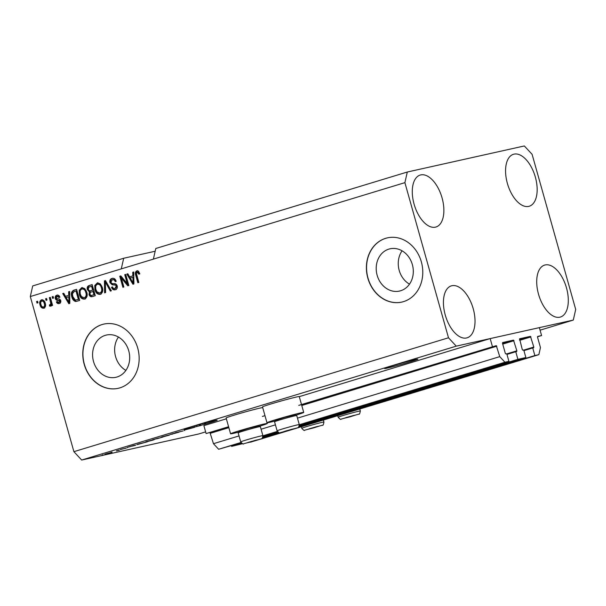 <?xml version="1.0" encoding="UTF-8"?>
<svg xmlns="http://www.w3.org/2000/svg" width="606" height="606" viewBox="0 0 606 606"><rect width="100%" height="100%" fill="white"/><g stroke="black" fill="none" stroke-linecap="round" stroke-linejoin="round"><path stroke-width="0.91" d="M228.583 426.722L206.108 433.555L203.881 425.639L226.364 418.807M299.326 425.791L517.903 359.328L515.767 351.73L516.713 351.518L516.857 350.813L513.494 340.125L502.639 342.541L502.48 343.254L505.328 353.381L505.843 353.942L506.775 353.73L508.911 361.327L504.927 362.221L499.753 356.639L496.299 345.64L298.758 405.384M264.974 415.655L262.368 416.451M492.398 346.503L490.178 338.587L299.281 396.635M228.667 427.01L206.108 433.555M210.009 432.684L213.463 443.69L239.037 435.919M499.753 356.639L297.463 418.148M275.419 424.851L261.072 429.215M240.961 442.478L218.63 449.266L213.463 443.69M504.927 362.221L299.311 424.738M277.351 431.419L262.921 435.805M241.135 442.751L218.63 449.266M508.911 361.327L299.356 425.048M277.525 431.684L262.974 436.108M515.767 351.73L506.964 354.404M241.703 443.312L231.606 446.38L231.416 445.705M278.093 432.245L262.936 436.85M231.606 446.38L242.521 443.713M517.903 359.328L525.872 357.555L299.076 426.51M278.911 432.646L262.693 437.577M490.178 338.587L539.363 327.634L541.582 335.55L537.681 336.421L537.522 337.133L540.461 347.579L538.848 354.661L534.863 355.555L532.727 347.95L533.659 347.746L533.818 347.041L530.455 336.345L519.584 338.769L522.289 349.609L522.804 350.162L523.736 349.957L525.872 357.555M532.727 347.95L523.925 350.632M534.863 355.555L298.19 427.518M283.184 432.078L261.8 438.577M538.848 354.661L250.49 442.175M541.582 335.55L537.477 336.8M412.36 264.587A21.649 18.385 -102.6 0 0 390.052 248.801A21.649 18.385 -102.6 0 0 377.152 275.291A21.649 18.385 -102.6 0 0 399.46 291.069A21.649 18.385 -102.6 0 0 412.36 264.587M402.066 250.808A21.649 18.385 -102.6 0 0 399.195 270.382A21.649 18.385 -102.6 0 0 409.497 284.161M128.745 350.821A21.649 18.385 -102.6 0 0 106.429 335.042A21.649 18.385 -102.6 0 0 93.529 361.532A21.649 18.385 -102.6 0 0 115.844 377.311A21.649 18.385 -102.6 0 0 128.745 350.821M118.45 337.042A21.649 18.385 -102.6 0 0 115.579 356.616A21.649 18.385 -102.6 0 0 125.874 370.395M137.721 348.079A32.906 27.944 -102.6 0 0 103.815 324.096A32.906 27.944 -102.6 0 0 84.211 364.35A32.906 27.944 -102.6 0 0 118.117 388.332A32.906 27.944 -102.6 0 0 137.721 348.079M103.899 324.074A32.906 27.944 -102.6 0 0 84.378 364.312A32.906 27.944 -102.6 0 0 118.2 388.317M421.344 261.837A32.906 27.944 -102.6 0 0 387.431 237.855A32.906 27.944 -102.6 0 0 367.827 278.109A32.906 27.944 -102.6 0 0 401.74 302.099A32.906 27.944 -102.6 0 0 421.344 261.837M387.522 237.84A32.906 27.944 -102.6 0 0 368.001 278.071A32.906 27.944 -102.6 0 0 401.823 302.076M410.141 361.858A17.279 0.591 164.3 0 0 417.867 359.161A17.279 0.591 164.3 0 0 409.179 361.07A17.279 0.591 164.3 0 0 392.332 365.819A17.279 0.591 164.3 0 0 384.605 368.516A17.279 0.591 164.3 0 0 393.286 366.607A17.279 0.591 164.3 0 0 410.141 361.858M205.495 422.89L205.798 423.965A17.279 0.591 164.3 0 0 209.464 422.874A17.279 0.591 164.3 0 0 217.19 420.178A17.279 0.591 164.3 0 0 208.509 422.087A17.279 0.591 164.3 0 0 191.655 426.836A17.279 0.591 164.3 0 0 183.929 429.533A17.279 0.591 164.3 0 0 194.465 427.139L194.17 426.086M414.087 204.146A27.149 14.302 -106.9 0 1 420.185 175.058A27.149 14.302 -106.9 0 1 442.069 197.92A27.149 14.302 -106.9 0 1 435.979 227.008A27.149 14.302 -106.9 0 1 414.087 204.146M507.373 183.376A27.149 14.302 -106.9 0 1 513.464 154.288A27.149 14.302 -106.9 0 1 535.356 177.141A27.149 14.302 -106.9 0 1 529.258 206.237A27.149 14.302 -106.9 0 1 507.373 183.376M538.514 294.183A27.149 14.302 -106.9 0 1 544.612 265.095A27.149 14.302 -106.9 0 1 566.504 287.956A27.149 14.302 -106.9 0 1 560.406 317.044A27.149 14.302 -106.9 0 1 538.514 294.183M445.236 314.953A27.149 14.302 -106.9 0 1 451.334 285.865A27.149 14.302 -106.9 0 1 473.218 308.727A27.149 14.302 -106.9 0 1 467.128 337.815A27.149 14.302 -106.9 0 1 445.236 314.953M274.95 421.049A19.081 0.651 -15.7 0 1 269.821 422.291A19.081 0.651 -15.7 0 1 266.966 422.738L262.519 406.906A19.081 0.651 -15.7 0 1 275.685 402.558A19.081 0.651 -15.7 0 1 296.41 397.021A19.081 0.651 -15.7 0 1 299.266 396.582L303.712 412.406A19.081 0.651 -15.7 0 1 296.016 415.125M266.966 422.738A19.081 0.651 -15.7 0 1 280.131 418.382A19.081 0.651 -15.7 0 1 300.856 412.853A19.081 0.651 -15.7 0 1 303.712 412.406M262.716 407.603A19.081 0.651 164.3 0 0 260.019 408.088A19.081 0.651 164.3 0 0 239.294 413.618A19.081 0.651 164.3 0 0 226.129 417.973L230.575 433.798A19.081 0.651 164.3 0 0 233.431 433.358A19.081 0.651 164.3 0 0 238.567 432.108M259.626 426.192A19.081 0.651 164.3 0 0 267.322 423.473A19.081 0.651 164.3 0 0 264.466 423.92A19.081 0.651 164.3 0 0 243.741 429.449A19.081 0.651 164.3 0 0 230.575 433.798M407.308 172.021L155.795 248.49L153.379 259.126L404.891 182.648L407.308 172.021L524.334 145.955L532.098 154.325L575.7 309.454L573.284 320.082L540.075 330.179M155.174 251.248L123.692 258.254L32.716 285.918L30.3 296.546L73.902 451.675L448.493 337.777L404.891 182.648M200.344 424.306L200.662 425.442A17.279 0.591 164.3 0 0 204.646 424.306L204.336 423.2M200.662 425.442L194.465 427.139M205.798 423.965L204.646 424.306M194.329 427.412L184.618 429.98L194.306 427.336M175.535 432.752L183.05 430.949L175.036 432.949M184.141 430.48L184.656 430.396M172.271 434.214L170.286 434.335L179.028 432.161L172.225 434.063M161.855 436.896L168.536 435.108C170.415 434.676 170.21 434.82 167.938 435.54L161.855 436.896M168.536 435.108C170.415 434.676 170.21 434.82 167.938 435.54L167.923 435.479M146.288 441.63L152.962 439.842C154.841 439.411 154.644 439.555 152.371 440.274L146.288 441.63M152.962 439.842C154.841 439.411 154.644 439.555 152.371 440.274L152.356 440.214M134.449 445.38L127.578 447.326L134.411 445.243M102.156 455.121L103.126 454.826L102.134 455.061M205.631 431.873L198.692 433.979L81.666 460.045L73.902 451.675M573.284 320.082L456.257 346.147L81.666 460.045M105.77 453.947L105.823 454.121C104.406 454.447 104.52 454.348 106.156 453.833L111.004 452.538C112.375 452.227 112.246 452.326 110.625 452.833L105.823 454.121C104.406 454.447 104.52 454.348 106.156 453.833M111.004 452.538C112.375 452.227 112.246 452.326 110.625 452.833L110.61 452.78M111.156 452.387L112.125 452.091L111.133 452.326M116.435 450.894L119.488 450.137L116.413 450.819M117.806 450.508L117.397 450.599M117.844 450.349L118.814 450.053L117.822 450.288M120.715 449.417L126.162 448.114L120.291 449.584M122.192 448.955L121.609 449.235M127.093 447.728L127.472 447.667M125.51 448.258L126.192 447.955M138.092 444.266L138.115 444.365C136.191 444.804 136.38 444.668 138.683 443.948L147.379 441.789L138.115 444.365C136.191 444.804 136.38 444.668 138.683 443.948M153 439.6L162.946 437.055L152.409 439.827M127.237 283.525L124.753 274.7L125.73 274.404L128.843 285.487L127.805 285.797L121.374 278.169L123.859 287.002L122.882 287.297L119.768 276.215L120.806 275.897L127.237 283.525L128.086 283.335L125.601 274.51L124.753 274.7M112.549 278.298L111.974 278.427C113.989 277.98 115.382 278.904 116.155 281.222L115.223 281.661C114.648 280.07 113.655 279.434 112.254 279.752L110.898 282.222C111.549 283.426 112.527 283.888 113.822 283.608C115.428 283.441 116.557 284.199 117.208 285.888C117.609 287.88 116.988 289.16 115.345 289.744C113.534 290.183 112.261 289.373 111.534 287.312L112.466 286.873C112.943 288.229 113.769 288.759 114.943 288.464L116.223 286.153L115.602 285.123L112.118 284.759L109.928 282.555C109.519 280.411 110.201 279.033 111.974 278.427L112.292 278.343M116.072 281.472C115.488 279.881 114.504 279.245 113.102 279.563L112.254 279.752M115.413 288.358L114.739 288.517L115.791 288.274L117.072 285.964L116.223 286.153M104.603 292.857L104.437 280.881L105.444 280.57L111.36 290.804L110.353 291.107L105.353 282.002L105.611 292.546L104.603 292.857M97.558 282.858L100.293 283.866L102.308 287.38C103.353 290.638 102.656 292.963 100.232 294.342C97.536 294.539 95.763 293.016 94.93 289.766L94.763 285.502L97.339 282.896M81.984 287.592L84.726 288.6L86.741 292.115C87.787 295.372 87.09 297.697 84.666 299.076C81.969 299.273 80.197 297.743 79.363 294.501L79.197 290.236L81.772 287.63M68.758 295.319L68.645 291.759L69.66 291.456L69.781 303.439L68.834 303.727L62.729 293.562L63.736 293.251L65.486 296.311L69.607 295.13L69.493 291.569L68.645 291.759M37.027 303.091L36.58 301.508L37.549 301.212L37.996 302.795L37.027 303.091M123.692 258.254L121.276 268.882L153.379 259.126M121.276 268.882L30.3 296.546M41.829 299.788L41.466 299.872C43.427 299.735 44.692 300.864 45.253 303.25C46.026 305.575 45.541 307.234 43.814 308.219C41.875 308.363 40.617 307.265 40.049 304.924C39.246 302.561 39.716 300.871 41.466 299.872L41.678 299.818M46.026 300.356L45.579 298.773L46.556 298.478L46.995 300.061L46.026 300.356M50.503 306.181L49.465 306.03L49.51 304.765L50.207 304.712L50.813 303.508L49.351 297.629L50.321 297.334L52.586 305.394L51.616 305.689L51.252 304.401L50.457 306.189M49.51 304.765L51.252 304.424M52.593 298.357L52.146 296.773L53.123 296.478L53.563 298.061L52.593 298.357M57.275 295.099L56.843 295.19C58.237 294.864 59.252 295.493 59.888 297.076L58.956 297.516L57.1 296.364L56.184 298L57.661 298.826C59.07 298.614 60.092 299.197 60.736 300.576C61.039 302.121 60.532 303.106 59.229 303.53C57.918 303.894 56.964 303.356 56.358 301.902L57.29 301.462L58.865 302.386L59.812 301.03L58.093 300.326C56.729 300.531 55.79 299.917 55.267 298.493C54.904 296.788 55.434 295.69 56.843 295.19L57.085 295.13M59.805 297.326L58.093 296.137L57.1 296.364M59.464 302.258L58.721 302.424L59.714 302.197L60.661 300.841L59.812 301.03M77.068 301.227L75.523 301.477C73.576 300.811 72.356 299.273 71.841 296.872C70.751 293.637 71.417 291.41 73.834 290.183L76.591 289.342L79.704 300.425L76.485 301.379M92.37 296.576C90.794 297.038 89.68 296.372 89.021 294.569L89.408 291.925L87.355 289.6C86.832 287.426 87.476 286.055 89.279 285.487L92.157 284.608L95.278 295.69L92.059 296.66M132.858 275.828L132.744 272.268L133.752 271.965L133.881 283.956L132.926 284.244L126.821 274.071L127.836 273.76L129.586 276.828L133.706 275.639L133.593 272.086L132.744 272.268M137.161 270.799L138.486 271.215L139.797 273.723L138.857 274.162L137.123 272.192L136.388 273.321L138.812 282.449L137.842 282.752L135.729 275.23C134.949 273.192 135.312 271.738 136.804 270.882L137.001 270.829M139.706 273.973L138.062 271.98L137.123 272.192M456.257 346.147L448.493 337.777M37.852 302.841L37.428 301.318L36.58 301.508M44.662 308.03C42.723 308.174 41.466 307.075 40.897 304.735L40.049 304.924M40.897 304.735C40.094 302.371 40.564 300.682 42.314 299.682M44.155 306.916L44.359 306.871C45.435 306.091 45.692 304.924 45.132 303.356C44.791 301.697 43.95 300.856 42.609 300.841L41.973 300.985M44.359 306.871L43.511 307.06C44.586 306.28 44.844 305.113 44.283 303.545C43.943 301.886 43.102 301.046 41.761 301.03L42.609 300.841M45.132 303.356L44.283 303.545M41.761 301.03C40.693 301.811 40.435 302.985 40.996 304.545C41.337 306.204 42.178 307.045 43.511 307.06L44.246 306.901M46.851 300.106L46.427 298.584L45.579 298.773M51.056 304.523L50.359 304.576L51.056 304.523L51.661 303.318L51.374 301.614L50.2 297.44L49.351 297.629M52.442 305.432L52.101 304.212L51.252 304.401M51.351 305.992L49.465 306.03M50.313 305.841L50.351 304.682M51.661 303.318L50.813 303.508M51.374 301.614L50.525 301.803M53.419 298.107L52.995 296.592L52.146 296.773M60.077 303.341C58.767 303.704 57.812 303.167 57.206 301.712L56.358 301.902M60.661 300.841L60.161 300.265L59.312 300.455M60.161 300.265L58.941 300.137C57.578 300.341 56.638 299.728 56.116 298.303L55.267 298.493M56.116 298.303C55.752 296.599 56.275 295.501 57.691 295.008M69.652 303.485L69.016 302.424M68.773 302.03L63.577 293.372L62.729 293.562M69.607 295.13L65.486 296.311M69.834 302.243L69.652 296.523L66.175 297.508L68.986 302.432L68.804 296.713M69.675 300.015L68.834 300.205M69.773 302.258L68.986 302.432M76.954 301.258L76.371 301.288C74.424 300.621 73.205 299.084 72.69 296.682C71.599 293.448 72.266 291.221 74.682 289.994L73.834 290.183M74.682 289.994L76.614 289.41M76.371 301.288L75.523 301.477M72.69 296.682L71.841 296.872M77.576 299.735L79.219 299.235L76.833 290.744L74.311 291.441L72.432 293.766L72.818 296.592L75.341 300.106L78.371 299.425L75.985 290.933M79.219 299.235L78.371 299.425M85.514 298.887C82.817 299.084 81.045 297.561 80.212 294.311L79.363 294.501M80.212 294.311L80.045 290.047L79.197 290.236M80.045 290.047L82.325 287.517M84.825 297.66L85.143 297.591C86.991 296.508 87.484 294.713 86.613 292.198C86.007 289.797 84.704 288.668 82.696 288.804L81.848 288.994C80.045 290.047 79.545 291.797 80.348 294.243L81.454 296.622L84.295 297.781C86.143 296.698 86.635 294.902 85.764 292.387C85.158 289.986 83.855 288.857 81.848 288.994M86.613 292.198L85.764 292.387M93.218 296.387C91.642 296.849 90.529 296.183 89.87 294.38L90.256 291.744L88.203 289.41C87.681 287.236 88.324 285.865 90.127 285.297L92.18 284.676M89.87 294.38L89.021 294.569M90.256 291.744L89.408 291.925M88.203 289.41L87.355 289.6M91.695 290.441L93.491 289.895L92.4 286.009L88.718 287.214L88.332 289.297C88.824 290.653 89.665 291.1 90.847 290.63L92.642 290.085L91.551 286.199M93.195 294.986L94.786 294.501L93.854 291.191L90.362 292.304L89.938 294.092C90.43 295.342 91.233 295.705 92.347 295.175L93.938 294.69L93.006 291.38M94.786 294.501L93.938 294.69M93.491 289.895L92.642 290.085M101.081 294.152C98.384 294.349 96.612 292.827 95.778 289.585L94.93 289.766M95.778 289.585L95.612 285.312L94.763 285.502M95.612 285.312L97.892 282.782M100.391 292.933L100.71 292.857C102.558 291.774 103.05 289.979 102.179 287.471C101.573 285.062 100.27 283.934 98.263 284.07L97.414 284.259C95.612 285.312 95.112 287.062 95.915 289.509L97.021 291.887L99.861 293.046C101.71 291.963 102.202 290.168 101.331 287.661C100.725 285.252 99.422 284.123 97.414 284.259M102.179 287.471L101.331 287.661M105.452 292.6L105.285 280.692L104.437 280.881M111.171 290.857L106.595 282.57M106.164 281.82L105.353 282.002M116.185 289.554C114.382 289.994 113.11 289.183 112.383 287.123L111.534 287.312M117.072 285.964L116.45 284.934L115.602 285.123M116.45 284.934L112.118 284.759M112.966 284.57L110.777 282.366L109.928 282.555M110.777 282.366C110.368 280.222 111.049 278.843 112.822 278.237M128.608 285.555L122.223 277.98L121.374 278.169M123.715 287.047L120.617 276.025L119.768 276.215M133.744 283.994L133.108 282.941L132.903 277.222L130.267 278.025L133.078 282.941L133.865 282.767M132.873 282.54L127.669 273.882L126.821 274.071M133.706 275.639L129.586 276.828M133.926 282.76L133.744 277.033L132.903 277.222M133.774 280.525L132.926 280.714M137.971 272.003L137.274 272.155M138.676 282.494L136.577 275.041L135.729 275.23M136.577 275.041C135.797 273.003 136.161 271.549 137.653 270.693M110.034 452.962C111.004 452.652 111.004 452.606 110.034 452.833L106.747 453.705C105.777 454.015 105.777 454.061 106.747 453.833L110.034 452.962C111.004 452.652 111.004 452.606 110.034 452.833L110.019 452.773M106.732 453.659L106.747 453.705C105.777 454.015 105.777 454.061 106.747 453.833M135.668 445.205L132.191 446.122L135.63 445.062M145.713 442.236L138.024 444.274L145.69 442.16M151.674 440.433C153.401 439.888 153.5 439.789 151.985 440.138L146.993 441.471C145.304 442.001 145.175 442.107 146.607 441.782L151.674 440.433C153.401 439.888 153.5 439.789 151.985 440.138L151.962 440.07M146.978 441.418L146.993 441.471C145.304 442.001 145.175 442.107 146.607 441.782M161.279 437.502L156.856 438.774L161.257 437.426M158.81 438.055L153.932 439.373L158.787 437.979M167.241 435.699C168.968 435.153 169.074 435.055 167.551 435.403L162.559 436.737C160.87 437.274 160.741 437.373 162.181 437.047L167.241 435.699C168.968 435.153 169.074 435.055 167.551 435.403L167.529 435.343M162.544 436.691L162.559 436.737C160.87 437.274 160.741 437.373 162.181 437.047M200.245 424.336L200.601 425.601M199.442 424.564L199.768 425.715L199.276 424.609M200.109 424.374L200.457 425.594L199.768 425.715M196.639 425.359L196.95 426.465L200.457 425.594M205.192 422.965L205.51 424.109M196.95 426.465A17.279 0.591 164.3 0 0 199.594 425.738M289.13 430.374L294.44 428.669L291.471 429.336L283.358 431.798L289.13 430.374M284.759 431.26L292.986 428.95M274.556 421.753L275.329 420.375L284.926 417.322L295.342 414.746L296.72 415.519A11.514 0.394 164.3 0 0 296.72 415.519A11.514 0.394 164.3 0 0 285.184 418.367A11.514 0.394 164.3 0 0 274.556 421.753A11.514 0.394 164.3 0 0 274.556 421.768L277.101 430.821A11.514 0.394 -15.7 0 1 287.729 427.427A11.514 0.394 -15.7 0 1 299.273 424.586C298.781 427.2 298.311 428.237 297.857 427.715L279.919 432.752C279.82 433.434 278.881 432.79 277.101 430.821M283.358 431.798L283.775 431.593M350.185 416.776L355.495 415.08L352.525 415.739L344.42 418.201L350.185 416.776M345.814 417.663L354.048 415.352M344.42 418.201L344.837 417.996M313.794 427.844L319.104 426.139L316.135 426.798L308.03 429.268L313.794 427.844M309.424 428.73L317.658 426.419M308.03 429.268L308.446 429.063M252.74 441.441L258.05 439.736L255.081 440.395L246.968 442.865L252.74 441.441M248.369 442.327L256.596 440.017M238.166 432.813L238.946 431.434L248.536 428.381L258.951 425.813L260.33 426.586A11.514 0.394 164.3 0 0 248.793 429.434A11.514 0.394 164.3 0 0 238.166 432.813A11.514 0.394 164.3 0 0 238.166 432.828L240.711 441.888A11.514 0.394 -15.7 0 1 251.338 438.486A11.514 0.394 -15.7 0 1 262.883 435.653C262.39 438.259 261.921 439.305 261.466 438.774L243.529 443.812C243.438 444.493 242.491 443.857 240.711 441.888M262.883 435.653L260.338 426.594A11.514 0.394 164.3 0 0 260.33 426.586M246.968 442.865L247.384 442.66M496.299 345.64L301.583 404.838M496.822 346.193L301.773 405.497M228.856 427.669L210.524 433.245M513.494 340.125L502.533 343.458M514.009 340.686L502.722 344.117M516.857 350.813L506.813 353.866M530.455 336.345L519.493 339.678M530.97 336.906L519.683 340.337M533.818 347.041L523.773 350.094M58.941 300.137L58.093 300.326M90.127 285.297L89.279 285.487M107.073 283.449L106.224 283.638M114.754 284.646L113.905 284.835M338.156 417.223C339.943 419.193 340.883 419.837 340.981 419.155L358.911 414.118C359.366 414.64 359.843 413.603 360.335 410.989A11.514 0.394 -15.7 0 0 348.783 413.83A11.514 0.394 -15.7 0 0 338.156 417.223L337.762 415.807M301.765 428.29C303.553 430.26 304.492 430.904 304.591 430.222L322.528 425.177C322.983 425.707 323.452 424.662 323.945 422.056A11.514 0.394 -15.7 0 0 312.401 424.889A11.514 0.394 -15.7 0 0 301.765 428.29L301.371 426.874M267.125 422.776L267.322 423.473M50.078 304.742L50.927 304.553M296.728 415.534L299.273 424.586M359.805 409.103L360.335 410.989M323.415 420.17L323.945 422.056"/></g></svg>
